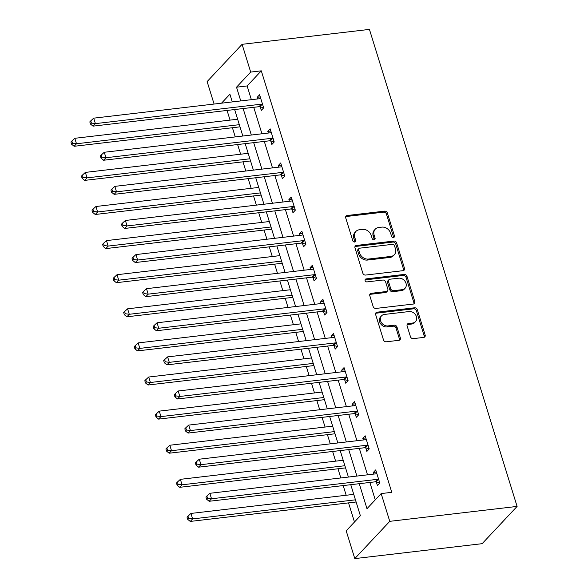 <?xml version="1.0" encoding="UTF-8"?>
<svg xmlns="http://www.w3.org/2000/svg" width="588" height="588" viewBox="0 0 588 588"><rect width="100%" height="100%" fill="white"/><g stroke="black" fill="none" stroke-linecap="round" stroke-linejoin="round"><path stroke-width="0.88" d="M393.445 237.501A1.661 1.367 43.2 0 0 394.445 235.825L387.382 213.025A2.374 1.948 43.2 0 0 384.64 211.129L347.14 215.517A2.374 1.948 43.2 0 0 346.075 216.039A2.374 1.948 43.2 0 0 345.722 217.913L352.778 240.713A1.661 1.367 43.2 0 0 355.696 240.367L354.784 237.42A7.6 6.24 43.2 0 1 355.902 231.437A7.6 6.24 43.2 0 1 359.319 229.768L362.443 229.401A7.6 6.24 43.2 0 1 371.241 235.487L372.153 238.441A1.661 1.367 43.2 0 0 375.07 238.096L374.152 235.149A7.6 6.24 43.2 0 1 375.276 229.166A7.6 6.24 43.2 0 1 378.694 227.497L381.818 227.13A7.6 6.24 43.2 0 1 390.616 233.215L391.527 236.17A1.661 1.367 43.2 0 0 393.445 237.501M393.556 237.486A1.661 1.367 43.2 0 0 393.497 236.832L386.441 214.032A2.374 1.948 43.2 0 0 383.692 212.136L346.192 216.524A2.374 1.948 43.2 0 0 345.715 216.649M354.807 242.021A1.661 1.367 43.2 0 0 354.748 241.374L353.836 238.427L354.784 237.42M374.181 239.75A1.661 1.367 43.2 0 0 374.122 239.103L373.211 236.156L374.152 235.149M410.461 336.74A2.374 1.948 43.2 0 0 413.21 338.644L423.728 337.409A2.374 1.948 43.2 0 0 424.793 336.887A2.374 1.948 43.2 0 0 425.146 335.02L417.311 309.7A2.374 1.948 43.2 0 0 414.562 307.796L377.062 312.191A2.374 1.948 43.2 0 0 375.997 312.713A2.374 1.948 43.2 0 0 375.644 314.58L383.486 339.901A2.374 1.948 43.2 0 0 386.228 341.804L398.936 340.312A2.374 1.948 43.2 0 0 400.009 339.791A2.374 1.948 43.2 0 0 400.355 337.924L397.003 327.09A2.374 1.948 43.2 0 0 394.254 325.186L387.955 325.921A6.35 5.218 43.2 0 1 381.384 322.518A6.35 5.218 43.2 0 1 381.546 315.837A6.35 5.218 43.2 0 1 384.398 314.44L409.086 311.552A6.35 5.218 43.2 0 1 415.65 314.955A6.35 5.218 43.2 0 1 415.495 321.636A6.35 5.218 43.2 0 1 412.636 323.032L408.528 323.51A2.374 1.948 43.2 0 0 407.455 324.032A2.374 1.948 43.2 0 0 407.109 325.906L410.461 336.74M250.686 72.081L261.3 70.839L391.777 492.332L381.164 493.575L389.756 521.335L517.095 506.415L369.433 29.4L242.094 44.32L250.686 72.081L236.516 87.193L240.764 100.93M403.067 270.671A2.374 1.948 43.2 0 0 404.14 270.149A2.374 1.948 43.2 0 0 404.493 268.282L396.65 242.962A2.374 1.948 43.2 0 0 393.901 241.058L356.409 245.453A2.374 1.948 43.2 0 0 355.336 245.975A2.374 1.948 43.2 0 0 354.983 247.842L362.825 273.163A2.374 1.948 43.2 0 0 365.574 275.066L403.067 270.671M406.977 276.331L414.819 301.651A2.374 1.948 43.2 0 1 414.466 303.518A2.374 1.948 43.2 0 1 413.401 304.04L375.901 308.435A2.374 1.948 43.2 0 1 373.152 306.532L369.801 295.698A2.374 1.948 43.2 0 1 370.153 293.824A2.374 1.948 43.2 0 1 371.219 293.309L386.426 291.523A2.374 1.948 43.2 0 0 387.492 291.001A2.374 1.948 43.2 0 0 387.845 289.134L385.618 281.946A2.374 1.948 43.2 0 0 382.869 280.042L367.037 281.902A1.661 1.367 43.2 0 1 366.111 278.896L404.235 274.427A2.374 1.948 43.2 0 1 406.977 276.331L406.036 277.338L413.871 302.658L414.819 301.651M350.764 484.696L360.37 515.727L346.2 530.839L354.792 558.6L482.131 543.68L517.095 506.415M261.3 70.839L247.129 85.951L251.377 99.681M253.744 107.31L261.939 133.785M264.299 141.414L272.494 167.889M274.853 175.518L283.048 201.993M285.408 209.622L293.61 236.097M295.97 243.726L304.165 270.201M306.524 277.83L314.72 304.305M317.079 311.934L325.274 338.409M327.641 346.038L335.836 372.513M338.196 380.142L346.391 406.617M348.75 414.246L356.945 440.721M359.312 448.35L367.507 474.825M369.867 482.454L375.254 499.866M260.197 106.854L261.293 110.39L263.652 107.876L259.595 94.756L257.228 97.277L257.742 98.938M270.752 140.958L271.847 144.494L274.214 141.98L270.149 128.86L267.79 131.381L268.304 133.042M281.307 175.062L282.409 178.598L284.768 176.084L280.704 162.964L278.344 165.485L278.859 167.146M291.868 209.166L292.964 212.702L295.323 210.188L291.266 197.068L288.899 199.589L289.414 201.25M302.423 243.27L303.518 246.806L305.885 244.292L301.82 231.172L299.461 233.693L299.976 235.354M312.978 277.374L314.073 280.91L316.44 278.396L312.375 265.276L310.016 267.797L310.53 269.458M323.54 311.478L324.635 315.014L326.994 312.5L322.937 299.38L320.57 301.901L321.085 303.562M334.094 345.582L335.189 349.118L337.556 346.604L333.492 333.484L331.132 336.005L331.647 337.666M344.649 379.686L345.744 383.222L348.111 380.708L344.046 367.588L341.687 370.109L342.201 371.77M355.211 413.79L356.306 417.326L358.665 414.812L354.608 401.692L352.241 404.213L352.756 405.874M365.765 447.894L366.861 451.43L369.22 448.916L365.163 435.796L362.803 438.317L363.318 439.978M376.32 481.998L377.415 485.534L379.782 483.02L375.717 469.9L373.358 472.421L373.872 474.082M227.064 110.441L230.055 120.106M232.414 127.736L235.259 136.916M237.618 144.545L240.61 154.21M242.976 161.84L245.813 171.02M248.173 178.649L251.172 188.314M253.531 195.944L256.368 205.124M258.735 212.753L261.726 222.418M264.086 230.048L266.93 239.228M269.289 246.857L272.281 256.522M274.64 264.152L277.485 273.332M279.844 280.961L282.843 290.626M285.202 298.256L288.039 307.436M290.406 315.065L293.397 324.73M295.757 332.36L298.601 341.54M300.96 349.169L303.952 358.834M306.311 366.464L309.156 375.644M311.515 383.273L314.506 392.938M316.873 400.568L319.71 409.748M322.07 417.377L325.068 427.042M327.428 434.672L330.272 443.852M332.632 451.481L335.623 461.146M337.982 468.776L340.827 477.956M343.186 485.585L346.178 495.25M348.544 502.88L354.468 522.026M214.091 104.054L207.13 81.585L242.094 44.32M354.792 558.6L389.756 521.335M359.253 483.696L366.986 508.679L381.164 493.575M243.131 108.552L251.326 135.034M253.685 142.656L261.88 169.138M264.24 176.76L272.435 203.242M274.802 210.864L282.997 237.346M285.356 244.968L293.552 271.45M295.911 279.072L304.106 305.554M306.473 313.176L314.668 339.658M317.028 347.28L325.223 373.762M327.582 381.384L335.777 407.866M338.144 415.488L346.339 441.97M348.699 449.592L356.894 476.074M232.282 101.922L229.901 94.242L221.507 103.187M348.405 477.066L340.209 450.592M337.85 442.962L329.655 416.488M327.288 408.858L319.093 382.384M316.734 374.754L308.538 348.28M306.179 340.65L297.984 314.176M295.617 306.546L287.422 280.072M285.062 272.442L276.867 245.968M274.508 238.338L266.313 211.864M263.946 204.234L255.751 177.76M253.391 170.13L245.196 143.656M242.837 136.026L234.641 109.552M247.129 85.951L236.516 87.193M257.228 97.277L260.264 96.917M267.79 131.381L270.818 131.021M278.344 165.485L281.38 165.125M288.899 199.589L291.935 199.229M299.461 233.693L302.489 233.333M310.016 267.797L313.051 267.437M320.57 301.901L323.606 301.541M331.132 336.005L334.16 335.645M341.687 370.109L344.715 369.749M352.241 404.213L355.277 403.853M362.803 438.317L365.832 437.957M373.358 472.421L376.386 472.061M375.276 229.166L374.336 230.173A7.6 6.24 43.2 0 0 373.211 236.156M355.902 231.437L354.961 232.444A7.6 6.24 43.2 0 0 353.836 238.427M403.552 270.553A2.374 1.948 43.2 0 0 403.544 269.289L395.709 243.969A2.374 1.948 43.2 0 0 392.96 242.065L355.461 246.46A2.374 1.948 43.2 0 0 354.976 246.585M394.467 245.666A1.661 1.367 43.2 0 0 392.541 244.336L359.628 248.187A1.661 1.367 43.2 0 0 358.636 249.863L359.599 252.972A7.6 6.24 43.2 0 0 368.389 259.058L390.888 256.427A7.6 6.24 43.2 0 0 394.305 254.758A7.6 6.24 43.2 0 0 395.43 248.775L394.467 245.666M358.878 248.555L357.938 249.562A1.661 1.367 43.2 0 0 357.688 250.87L358.636 249.863M394.305 254.758L393.357 255.765A7.6 6.24 43.2 0 1 389.94 257.434L367.441 260.065A7.6 6.24 43.2 0 1 358.651 253.979L357.688 250.87M413.886 303.915A2.374 1.948 43.2 0 0 413.871 302.658M387.492 291.001L386.551 292.008A2.374 1.948 43.2 0 1 385.478 292.53L370.271 294.316A2.374 1.948 43.2 0 0 369.793 294.434M406.036 277.338A2.374 1.948 43.2 0 0 403.287 275.434L365.163 279.903A1.661 1.367 43.2 0 0 365.06 279.917M402.207 289.678A6.35 5.218 43.2 0 0 405.066 288.282A6.35 5.218 43.2 0 0 405.22 281.601A6.35 5.218 43.2 0 0 398.649 278.197L389.954 279.212A2.374 1.948 43.2 0 0 388.889 279.734A2.374 1.948 43.2 0 0 388.536 281.608L390.763 288.796A2.374 1.948 43.2 0 0 393.512 290.692L402.207 289.678L401.259 290.685A6.35 5.218 43.2 0 0 404.118 289.289L405.066 288.282M388.889 279.734L387.94 280.741A2.374 1.948 43.2 0 0 387.588 282.615L388.536 281.608M401.259 290.685L392.564 291.699A2.374 1.948 43.2 0 1 389.815 289.803L387.588 282.615M415.495 321.636L414.547 322.643A6.35 5.218 43.2 0 1 411.696 324.039L407.58 324.517A2.374 1.948 43.2 0 0 407.094 324.642M381.546 315.837L380.598 316.844A6.35 5.218 43.2 0 0 380.443 323.525A6.35 5.218 43.2 0 0 387.007 326.928L387.955 325.921M399.421 340.195A2.374 1.948 43.2 0 0 399.414 338.931L396.055 328.097A2.374 1.948 43.2 0 0 393.313 326.193L387.007 326.928M424.213 337.284A2.374 1.948 43.2 0 0 424.205 336.027L416.363 310.707A2.374 1.948 43.2 0 0 413.614 308.803L376.122 313.198A2.374 1.948 43.2 0 0 375.636 313.316M237.633 119.224L74.808 138.298L76.499 143.766L74.139 146.287L239.992 126.846M72.522 143.207L71.846 141.017L70.905 142.024L71.582 144.214L72.522 143.207L76.499 143.766L239.323 124.685M71.846 141.017L74.808 138.298M74.139 146.287L71.582 144.214M262.557 104.333L262.204 104.245A2.418 1.985 43.2 0 0 261.366 104.179L95.396 123.627L93.705 118.159L259.675 98.711A2.418 1.985 43.2 0 0 260.418 98.461L260.69 98.299M263.615 107.758L259.845 106.759A2.418 1.985 43.2 0 0 259.007 106.693L93.036 126.141L95.396 123.627L91.427 123.061L90.743 120.878L89.802 121.885L90.478 124.068L91.427 123.061M90.478 124.068L93.036 126.141M93.705 118.159L90.743 120.878M248.187 153.328L85.363 172.402L87.053 177.87L84.694 180.384L250.554 160.95M83.084 177.311L82.401 175.121L81.46 176.128L82.136 178.318L83.084 177.311L87.053 177.87L249.885 158.789M82.401 175.121L85.363 172.402M84.694 180.384L82.136 178.318M258.749 187.432L95.925 206.506L97.615 211.974L95.249 214.488L261.109 195.054M93.639 211.415L92.963 209.225L92.015 210.232L92.691 212.422L93.639 211.415L97.615 211.974L260.44 192.893M92.963 209.225L95.925 206.506M95.249 214.488L92.691 212.422M273.119 138.437L272.766 138.349A2.418 1.985 43.2 0 0 271.921 138.283L105.958 157.731L104.267 152.263L270.23 132.814A2.418 1.985 43.2 0 0 270.972 132.565L271.244 132.403M274.177 141.855L270.399 140.863A2.418 1.985 43.2 0 0 269.561 140.797L103.591 160.245L105.958 157.731L101.981 157.165L101.305 154.982L100.357 155.989L101.033 158.172L101.981 157.165M101.033 158.172L103.591 160.245M104.267 152.263L101.305 154.982M283.673 172.541L283.32 172.453A2.418 1.985 43.2 0 0 282.483 172.387L116.512 191.835L114.822 186.367L280.785 166.918A2.418 1.985 43.2 0 0 281.534 166.669L281.806 166.507M284.732 175.959L280.961 174.967A2.418 1.985 43.2 0 0 280.116 174.901L114.153 194.349L116.512 191.835L112.536 191.269L111.86 189.086L110.919 190.093L111.595 192.276L112.536 191.269M111.595 192.276L114.153 194.349M114.822 186.367L111.86 189.086M269.304 221.536L106.479 240.61L108.17 246.078L105.811 248.592L271.663 229.158M104.194 245.519L103.517 243.329L102.577 244.336L103.253 246.526L104.194 245.519L108.17 246.078L270.994 226.997M103.517 243.329L106.479 240.61M105.811 248.592L103.253 246.526M279.859 255.64L117.034 274.714L118.725 280.182L116.365 282.696L282.225 263.262M114.748 279.623L114.072 277.433L113.131 278.44L113.807 280.63L114.748 279.623L118.725 280.182L281.556 261.101M114.072 277.433L117.034 274.714M116.365 282.696L113.807 280.63M290.421 289.744L127.589 308.818L129.286 314.286L126.92 316.8L292.78 297.366M125.31 313.727L124.634 311.537L123.686 312.544L124.362 314.734L125.31 313.727L129.286 314.286L292.111 295.205M124.634 311.537L127.589 308.818M126.92 316.8L124.362 314.734M294.228 206.645L293.875 206.557A2.418 1.985 43.2 0 0 293.037 206.491L127.067 225.939L125.376 220.471L291.347 201.023A2.418 1.985 43.2 0 0 292.089 200.773L292.361 200.611M295.286 210.063L291.516 209.071A2.418 1.985 43.2 0 0 290.678 209.005L124.707 228.453L127.067 225.939L123.09 225.373L122.414 223.19L121.473 224.197L122.15 226.38L123.09 225.373M122.15 226.38L124.707 228.453M125.376 220.471L122.414 223.19M304.79 240.749L304.437 240.661A2.418 1.985 43.2 0 0 303.592 240.595L137.629 260.043L135.931 254.575L301.901 235.126A2.418 1.985 43.2 0 0 302.644 234.877L302.916 234.715M305.848 244.167L302.07 243.175A2.418 1.985 43.2 0 0 301.232 243.109L135.262 262.557L137.629 260.043L133.652 259.477L132.976 257.294L132.028 258.301L132.704 260.484L133.652 259.477M132.704 260.484L135.262 262.557M135.931 254.575L132.976 257.294M315.344 274.853L314.992 274.765A2.418 1.985 43.2 0 0 314.154 274.699L148.183 294.147L146.493 288.679L312.456 269.231A2.418 1.985 43.2 0 0 313.206 268.981L313.47 268.819M316.403 278.271L312.632 277.279A2.418 1.985 43.2 0 0 311.787 277.213L145.824 296.661L148.183 294.147L144.207 293.581L143.531 291.398L142.583 292.405L143.266 294.588L144.207 293.581M143.266 294.588L145.824 296.661M146.493 288.679L143.531 291.398M300.975 323.848L138.151 342.922L139.841 348.39L137.482 350.904L303.334 331.47M135.865 347.831L135.189 345.641L134.24 346.648L134.924 348.838L135.865 347.831L139.841 348.39L302.666 329.309M135.189 345.641L138.151 342.922M137.482 350.904L134.924 348.838M325.899 308.957L325.546 308.869A2.418 1.985 43.2 0 0 324.708 308.803L158.738 328.251L157.047 322.783L323.018 303.334A2.418 1.985 43.2 0 0 323.76 303.085L324.032 302.923M326.957 312.375L323.187 311.383A2.418 1.985 43.2 0 0 322.342 311.317L156.379 330.765L158.738 328.251L154.762 327.685L154.085 325.502L153.145 326.509L153.821 328.692L154.762 327.685M153.821 328.692L156.379 330.765M157.047 322.783L154.085 325.502M311.53 357.952L148.705 377.026L150.396 382.494L148.036 385.008L313.896 365.574M146.419 381.935L145.743 379.745L144.802 380.752L145.479 382.942L146.419 381.935L150.396 382.494L313.22 363.413M145.743 379.745L148.705 377.026M148.036 385.008L145.479 382.942M336.454 343.061L336.108 342.973A2.418 1.985 43.2 0 0 335.263 342.907L169.3 362.355L167.602 356.887L333.572 337.439A2.418 1.985 43.2 0 0 334.315 337.189L334.587 337.027M337.512 346.479L333.741 345.487A2.418 1.985 43.2 0 0 332.904 345.421L166.933 364.869L169.3 362.355L165.324 361.789L164.647 359.606L163.699 360.613L164.375 362.796L165.324 361.789M164.375 362.796L166.933 364.869M167.602 356.887L164.647 359.606M322.092 392.056L159.26 411.13L160.958 416.598L158.591 419.112L324.451 399.678M156.981 416.039L156.305 413.849L155.357 414.856L156.033 417.046L156.981 416.039L160.958 416.598L323.782 397.517M156.305 413.849L159.26 411.13M158.591 419.112L156.033 417.046M347.016 377.165L346.663 377.077A2.418 1.985 43.2 0 0 345.825 377.011L179.855 396.459L178.164 390.991L344.127 371.543A2.418 1.985 43.2 0 0 344.877 371.293L345.141 371.131M348.074 380.583L344.303 379.591A2.418 1.985 43.2 0 0 343.458 379.525L177.495 398.973L179.855 396.459L175.878 395.893L175.202 393.71L174.254 394.717L174.937 396.9L175.878 395.893M174.937 396.9L177.495 398.973M178.164 390.991L175.202 393.71M332.646 426.16L169.822 445.234L171.512 450.702L169.146 453.216L335.006 433.782M167.536 450.143L166.86 447.953L165.912 448.96L166.588 451.15L167.536 450.143L171.512 450.702L334.337 431.621M166.86 447.953L169.822 445.234M169.146 453.216L166.588 451.15M357.57 411.269L357.217 411.181A2.418 1.985 43.2 0 0 356.379 411.115L190.409 430.563L188.719 425.095L354.689 405.647A2.418 1.985 43.2 0 0 355.431 405.397L355.703 405.235M358.629 414.687L354.858 413.695A2.418 1.985 43.2 0 0 354.013 413.629L188.05 433.077L190.409 430.563L186.433 429.997L185.757 427.814L184.816 428.821L185.492 431.004L186.433 429.997M185.492 431.004L188.05 433.077M188.719 425.095L185.757 427.814M343.201 460.264L180.376 479.338L182.067 484.806L179.708 487.32L345.568 467.886M178.09 484.247L177.414 482.057L176.474 483.064L177.15 485.254L178.09 484.247L182.067 484.806L344.891 465.725M177.414 482.057L180.376 479.338M179.708 487.32L177.15 485.254M368.125 445.373L367.779 445.285A2.418 1.985 43.2 0 0 366.934 445.219L200.971 464.667L199.273 459.199L365.244 439.75A2.418 1.985 43.2 0 0 365.986 439.501L366.258 439.339M369.183 448.791L365.413 447.799A2.418 1.985 43.2 0 0 364.575 447.733L198.604 467.181L200.971 464.667L196.995 464.101L196.319 461.918L195.37 462.925L196.047 465.108L196.995 464.101M196.047 465.108L198.604 467.181M199.273 459.199L196.319 461.918M353.763 494.368L190.931 513.442L192.629 518.91L190.262 521.424L356.122 501.99M188.652 518.351L187.976 516.161L187.028 517.168L187.704 519.358L188.652 518.351L192.629 518.91L355.453 499.829M187.976 516.161L190.931 513.442M190.262 521.424L187.704 519.358M378.687 479.477L378.334 479.389A2.418 1.985 43.2 0 0 377.489 479.323L211.526 498.771L209.835 493.303L375.798 473.855A2.418 1.985 43.2 0 0 376.54 473.605L376.812 473.443M379.745 482.895L375.975 481.903A2.418 1.985 43.2 0 0 375.129 481.837L209.159 501.285L211.526 498.771L207.549 498.205L206.873 496.022L205.925 497.029L206.601 499.212L207.549 498.205M206.601 499.212L209.159 501.285M209.835 493.303L206.873 496.022M393.497 236.832L394.445 235.825M354.748 241.374L355.696 240.367M374.122 239.103L375.07 238.096M346.192 216.524L347.14 215.517M383.692 212.136L384.64 211.129M386.441 214.032L387.382 213.025M355.461 246.46L356.409 245.453M392.96 242.065L393.901 241.058M395.709 243.969L396.65 242.962M403.544 269.289L404.493 268.282M358.651 253.979L359.599 252.972M367.441 260.065L368.389 259.058M389.94 257.434L390.888 256.427M370.271 294.316L371.219 293.309M385.478 292.53L386.426 291.523M365.163 279.903L366.111 278.896M403.287 275.434L404.235 274.427M389.815 289.803L390.763 288.796M392.564 291.699L393.512 290.692M407.58 324.517L408.528 323.51M411.696 324.039L412.636 323.032M393.313 326.193L394.254 325.186M396.055 328.097L397.003 327.09M399.414 338.931L400.355 337.924M376.122 313.198L377.062 312.191M413.614 308.803L414.562 307.796M416.363 310.707L417.311 309.7M424.205 336.027L425.146 335.02M262.204 104.245L259.845 106.759M261.366 104.179L259.007 106.693M272.766 138.349L270.399 140.863M271.921 138.283L269.561 140.797M283.32 172.453L280.961 174.967M282.483 172.387L280.116 174.901M293.875 206.557L291.516 209.071M293.037 206.491L290.678 209.005M304.437 240.661L302.07 243.175M303.592 240.595L301.232 243.109M314.992 274.765L312.632 277.279M314.154 274.699L311.787 277.213M325.546 308.869L323.187 311.383M324.708 308.803L322.342 311.317M336.108 342.973L333.741 345.487M335.263 342.907L332.904 345.421M346.663 377.077L344.303 379.591M345.825 377.011L343.458 379.525M357.217 411.181L354.858 413.695M356.379 411.115L354.013 413.629M367.779 445.285L365.413 447.799M366.934 445.219L364.575 447.733M378.334 479.389L375.975 481.903M377.489 479.323L375.129 481.837"/></g></svg>
